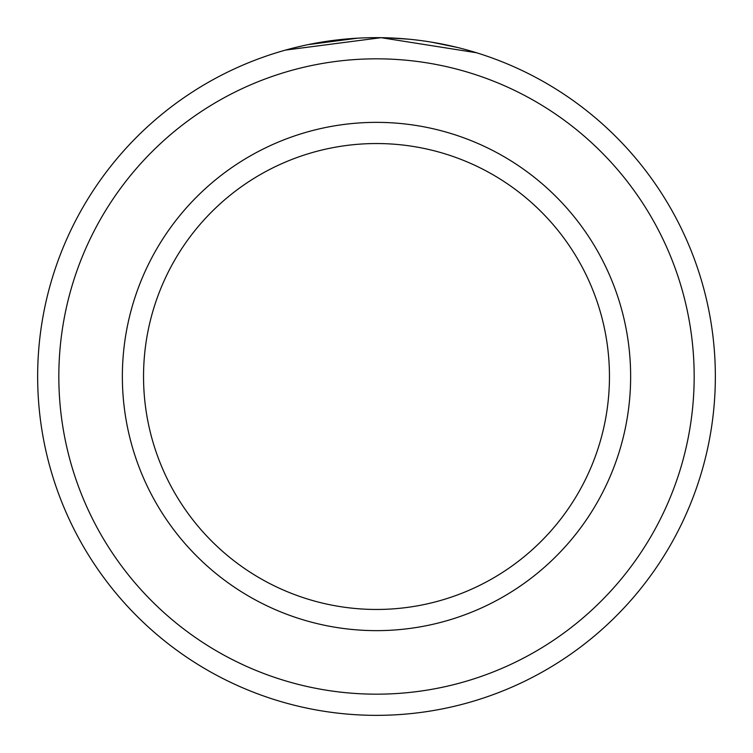 <?xml version="1.0" encoding="UTF-8"?>
<svg xmlns="http://www.w3.org/2000/svg" width="753" height="753" viewBox="0 0 753 753"><rect width="100%" height="100%" fill="white"/><g stroke="black" fill="none" stroke-linecap="round" stroke-linejoin="round"><path stroke-width="1.13" d="M319.394 42.497L311.196 44.003M307.958 44.653L357.628 38.177M471.35 51.195L476.555 52.757L381.056 37.678L285.556 50.084L290.46 48.757M694.172 376.5A317.672 317.672 0 0 0 376.5 58.828A317.672 317.672 0 0 0 58.828 376.5A317.672 317.672 0 0 0 376.5 694.172A317.672 317.672 0 0 0 694.172 376.5M37.65 376.5A338.85 338.85 0 0 1 376.5 37.65A338.85 338.85 0 0 1 715.35 376.5A338.85 338.85 0 0 1 376.5 715.35A338.85 338.85 0 0 1 37.65 376.5M609.459 376.5A232.959 232.959 0 0 0 376.5 143.541A232.959 232.959 0 0 0 143.541 376.5A232.959 232.959 0 0 0 376.5 609.459A232.959 232.959 0 0 0 609.459 376.5M293.981 47.853L304.127 45.472M386.101 37.791L408.54 39.165M435.761 42.874L457.457 47.467L431.883 42.206M630.638 376.5A254.138 254.138 0 0 1 376.5 630.638A254.138 254.138 0 0 1 122.362 376.5A254.138 254.138 0 0 1 376.5 122.362A254.138 254.138 0 0 1 630.638 376.5"/></g></svg>
